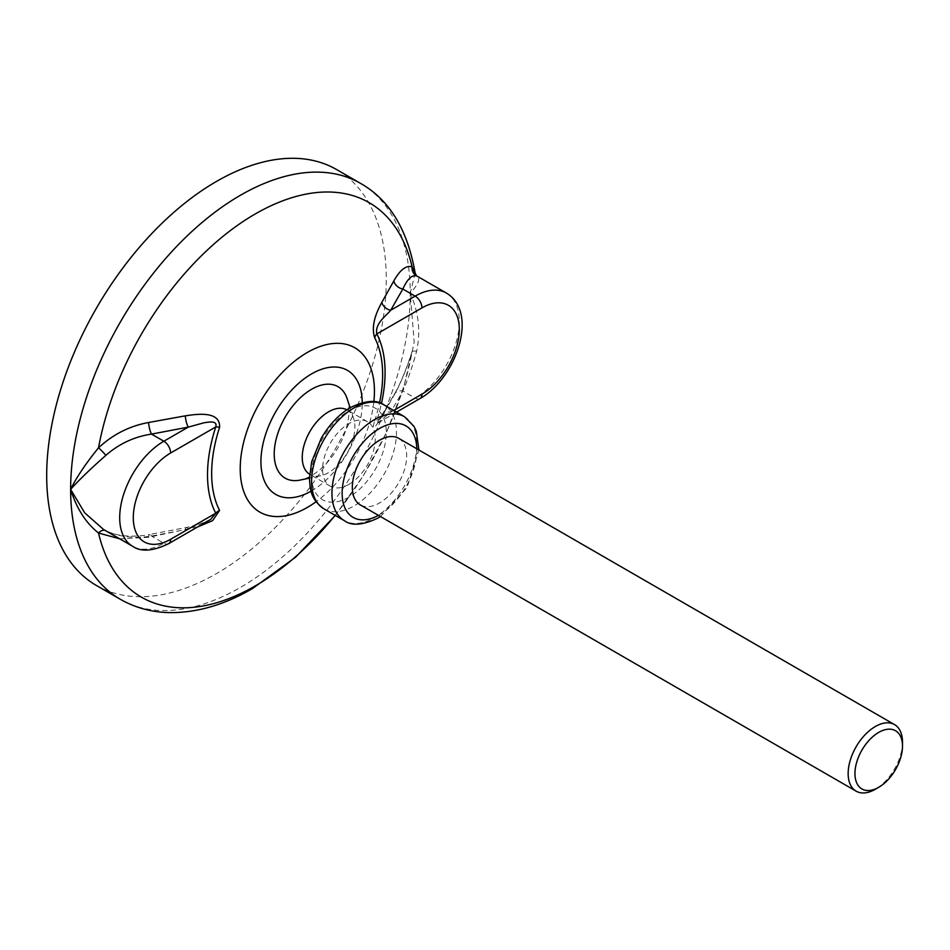<?xml version="1.0" encoding="UTF-8"?>
<svg xmlns="http://www.w3.org/2000/svg" width="950" height="950" viewBox="0 0 950 950"><rect width="100%" height="100%" fill="white"/><g stroke="black" fill="none" stroke-linecap="round" stroke-linejoin="round"><path stroke-width="0.71" stroke-dasharray="4.75 3.56" d="M398.715 438.342A38.428 22.183 -60 0 1 404.605 469.134A38.428 22.183 -60 0 1 379.501 502.989A38.428 22.183 -60 0 1 360.287 504.889M348.935 484.369A37.216 21.494 -60 0 1 330.327 486.21A37.216 21.494 -60 0 1 324.615 456.38A37.216 21.494 -60 0 1 348.935 423.581A37.216 21.494 -60 0 1 367.543 421.741A37.216 21.494 -60 0 1 373.255 451.571A37.216 21.494 -60 0 1 348.935 484.369M346.833 409.794A37.216 21.494 -60 0 1 347.166 409.973A37.216 21.494 -60 0 1 353.637 418.522A37.216 21.494 -60 0 1 328.558 472.601A37.216 21.494 -60 0 1 320.589 475.772A37.216 21.494 -60 0 1 309.949 474.442A37.216 21.494 -60 0 1 309.617 474.252M347.178 398.786A52.832 30.507 -60 0 1 311.576 475.546A52.832 30.507 -60 0 1 300.259 480.047M902.5 742.199A38.428 22.183 -60 0 1 875.33 789.26M415.138 273.054L410.246 293.301L414.188 342.131L412.062 352.011C406.125 370.346 400.045 384.916 393.822 395.711L381.829 416.611C377.934 422.94 370.322 435.409 374.704 420.838A9.607 2.696 -161.9 0 1 376.829 420.221L393.692 410.495M197.624 526.941L148.616 537.284L119.724 538.828M96.413 585.473A240.136 138.641 120 0 0 216.493 573.586A240.136 138.641 120 0 0 373.362 361.962A240.136 138.641 120 0 0 336.561 169.539M103.586 529.518L105.842 530.741C119.035 536.964 134.247 538.733 151.513 536.061L188.29 529.079L163.851 543.186A62.439 36.053 -60 0 1 132.632 546.286M381.829 416.611A9.607 7.434 30.3 0 1 382.423 415.197A9.607 7.434 30.3 0 1 390.711 412.205L402.824 390.973C407.384 381.057 411.979 367.828 416.634 351.298C420.803 331.55 418.665 312.218 410.246 293.301C418.665 283.931 420.803 278.148 416.634 275.951M210.615 519.436L188.29 529.079A9.607 2.518 79 0 0 186.449 527.487L186.449 527.487C200.296 524.103 208.347 521.419 210.615 519.436M185.286 530.076A9.607 2.518 79 0 1 186.449 527.487L149.756 534.458A9.607 2.399 79.5 0 1 151.513 536.061L163.851 543.186A9.607 5.546 60 0 0 168.649 543.661M148.616 537.284A9.607 2.399 79.5 0 1 149.756 534.458C137.417 537.059 123.096 536.026 120.199 535.218C116.185 534.719 111.316 533.188 105.604 530.599L105.604 530.599A9.607 5.819 116.8 0 1 105.842 530.741M105.141 530.409A9.607 5.819 116.8 0 1 105.604 530.599L103.574 529.506M335.136 515.327A227.763 131.504 120 0 0 412.062 352.011A9.607 2.007 17.1 0 1 412.027 351.631L412.027 351.631A9.607 2.007 17.1 0 1 416.634 351.298M393.822 395.711A9.607 7.469 29.1 0 1 394.428 394.143L394.428 394.143A9.607 7.469 29.1 0 1 402.824 390.973L415.162 398.098L390.711 412.205L377.993 422.798L376.829 420.221A125.554 72.485 -60 0 0 381.413 403.608M396.506 412.11L376.782 423.688L394.428 394.143C400.342 383.836 406.208 369.669 412.027 351.631L403.809 386.983L386.662 432.036L363.506 475.463L335.303 515.423M404.427 416.682A60.04 34.663 -60 0 1 413.63 464.799A60.04 34.663 -60 0 1 374.407 517.702A60.04 34.663 -60 0 1 344.387 520.671M378.421 515.363A52.832 30.507 120 0 0 379.501 514.758A52.832 30.507 120 0 0 416.836 448.816M324.009 508.903A60.04 34.663 120 0 0 354.029 505.934A60.04 34.663 120 0 0 393.253 453.031A60.04 34.663 120 0 0 384.049 404.926M348.935 497.111A52.832 30.507 -60 0 1 311.576 475.546A52.832 30.507 -60 0 1 348.935 410.839A52.832 30.507 -60 0 1 386.294 432.404A52.832 30.507 -60 0 1 348.935 497.111M311.089 491.174A71.642 41.361 120 0 0 311.576 490.901A71.642 41.361 120 0 0 362.235 402.598M360.513 183.362A240.136 138.641 -60 0 1 410.246 293.301A240.136 138.641 -60 0 1 240.445 587.409A240.136 138.641 -60 0 1 120.377 599.308M373.861 401.648A94.905 54.791 -60 0 1 316.089 501.719M374.704 420.838A120.899 69.801 120 0 0 379.525 402.883M446.381 293.039A62.439 36.053 -60 0 1 455.952 343.069A62.439 36.053 -60 0 1 415.162 398.098A9.607 5.546 -120 0 0 419.959 398.572M330.327 486.21L309.949 474.442M320.589 475.772L309.474 478.111M353.637 418.522L350.111 407.728M367.543 421.741L347.166 409.973M380.475 516.551L407.063 487.528L418.891 450.003"/><path stroke-width="1.43" d="M878.726 732.391A33.618 19.416 120 0 0 854.953 773.573A33.618 19.416 120 0 0 878.726 787.301L875.33 789.26A38.428 22.183 -60 0 1 856.116 791.16A38.428 22.183 -60 0 1 850.226 760.368A38.428 22.183 -60 0 1 875.33 726.512A38.428 22.183 -60 0 1 894.544 724.613A38.428 22.183 -60 0 1 902.5 742.199L902.5 746.118A33.618 19.416 120 0 0 878.726 732.391M856.116 791.16L360.287 504.889A38.428 22.183 -60 0 1 354.397 474.109A38.428 22.183 -60 0 1 379.501 440.254A38.428 22.183 -60 0 1 398.715 438.342L894.544 724.613M309.617 474.252A37.216 21.494 -60 0 1 304.332 444.315A37.216 21.494 -60 0 1 328.558 411.813A37.216 21.494 -60 0 1 346.833 409.794M309.474 478.111L300.259 480.047A52.832 30.507 -60 0 1 274.657 447.106A52.832 30.507 -60 0 1 311.576 389.274A52.832 30.507 -60 0 1 347.178 398.786L350.111 407.728M875.33 789.26L878.726 787.301A33.618 19.416 120 0 0 902.5 746.118M119.724 538.828L98.527 533.021C85.856 522.999 76.558 508.452 70.632 489.369C76.57 477.256 85.856 463.398 98.527 447.818C112.967 434.387 129.663 425.944 148.616 422.501L185.286 415.851C197.018 414.046 220.459 410.709 219.592 427.31A9.607 2.696 18.1 0 0 215.757 426.942L170.644 452.996A52.832 30.507 120 0 0 133.285 517.702A52.832 30.507 120 0 0 170.644 539.268L215.757 513.214L210.627 519.436L168.649 543.661A9.607 5.546 60 0 0 170.644 539.268M219.592 427.31A120.899 69.801 120 0 0 219.592 510.387L212.598 520.659L197.624 526.941M360.513 183.362L336.561 169.539A240.136 138.641 120 0 0 216.493 181.426A240.136 138.641 120 0 0 59.613 393.051A240.136 138.641 120 0 0 96.413 585.473L120.377 599.308A240.136 138.641 -60 0 1 70.632 489.369L84.692 512.822L103.586 529.518L132.632 546.286A62.439 36.053 -60 0 1 123.061 496.244A62.439 36.053 -60 0 1 163.851 441.228L188.29 427.12L151.513 434.103C134.271 436.703 119.047 443.793 105.842 455.383C90.642 468.766 78.897 480.094 70.632 489.369A240.136 138.641 -60 0 1 240.445 195.261A240.136 138.641 -60 0 1 360.513 183.362C389.369 199.666 407.574 229.556 415.138 273.054L416.634 275.951C411.991 274.657 407.384 279.015 402.824 289.014L390.711 310.246A9.607 7.434 30.3 0 1 381.829 302.385L393.822 280.927C400.057 269.836 406.137 265.121 412.062 266.796L415.138 273.054M393.692 410.495L421.954 394.167A52.832 30.507 120 0 0 459.313 329.472A52.832 30.507 120 0 0 421.954 307.895L376.829 333.949A9.607 7.362 -27.6 0 0 374.704 337.761C370.31 324.342 377.874 309.688 381.829 302.385M416.634 275.951A9.607 9.132 111.8 0 1 412.062 266.796A227.763 131.504 120 0 0 255.301 213.94A227.763 131.504 120 0 0 98.527 447.818A9.607 1.306 -134.2 0 1 105.842 455.383M148.616 422.501A9.607 2.399 -100.5 0 0 151.513 434.103L163.851 441.228A9.607 5.546 -120 0 1 170.644 452.996M185.286 415.851A9.607 2.518 -101 0 0 188.29 427.12L203.965 422.786C207.884 422.311 217.752 419.853 215.757 426.942A125.554 72.485 -60 0 0 215.757 513.214A9.607 7.362 -27.6 0 1 219.592 510.387M335.136 515.327A227.763 131.504 120 0 1 255.301 585.877A227.763 131.504 120 0 1 98.527 533.021A9.607 5.819 116.8 0 1 105.141 530.409M381.413 403.608A125.554 72.485 -60 0 0 376.829 333.949C374.68 323.475 386.068 316.017 390.711 310.246L415.162 296.139L402.824 289.014A9.607 7.469 29.1 0 1 393.822 280.927M380.475 516.551L378.005 518.059C362.793 525.231 351.583 526.11 344.387 520.671A60.04 34.663 -60 0 1 335.184 472.566A60.04 34.663 -60 0 1 374.407 419.662A60.04 34.663 -60 0 1 404.427 416.682L384.049 404.926A60.04 34.663 120 0 0 354.029 407.894A60.04 34.663 120 0 0 314.806 460.798A60.04 34.663 120 0 0 324.009 508.903C310.531 499.142 310.282 489.939 309.474 478.717L311.647 461.795L321.266 438.259C329.187 424.65 338.912 414.414 350.431 407.538C365.714 400.354 376.924 399.487 384.049 404.926M416.836 448.816A52.832 30.507 120 0 0 379.501 428.486A52.832 30.507 120 0 0 342.142 492.563A52.832 30.507 120 0 0 378.421 515.363M316.089 501.719A94.905 54.791 -60 0 1 307.325 507.442A94.905 54.791 -60 0 1 240.219 468.694A94.905 54.791 -60 0 1 307.325 352.462A94.905 54.791 -60 0 1 373.861 401.648M362.235 402.598A71.642 41.361 120 0 0 311.576 373.908A71.642 41.361 120 0 0 260.929 461.367A71.642 41.361 120 0 0 311.089 491.174M379.525 402.883A120.899 69.801 120 0 0 374.704 337.761M421.954 307.895A9.607 5.546 -120 0 0 415.162 296.139A62.439 36.053 -60 0 1 446.381 293.039L417.347 276.284M396.506 412.11L419.959 398.572A9.607 5.546 -120 0 0 421.954 394.167M344.387 520.671L324.009 508.903M418.891 450.003L416.302 431.241L413.974 426.36L404.427 416.682M120.377 599.308C135.149 607.727 151.359 612.156 169.005 612.607C196.46 612.976 224.271 604.972 252.451 588.596L295.64 557.175L335.303 515.423M132.632 546.286C140.98 552.128 152.998 551.261 168.649 543.661M419.959 398.572C455.858 378.634 479.334 312.657 446.381 293.039"/></g></svg>
